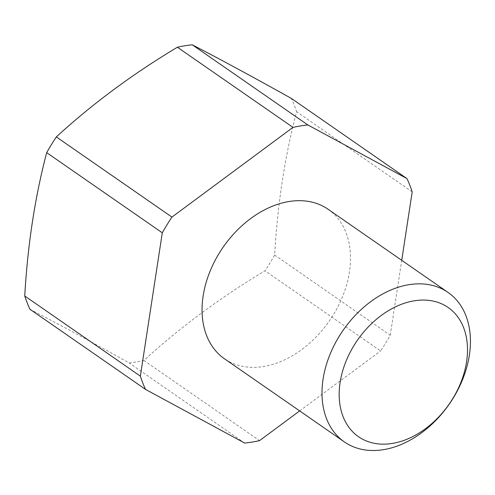 <?xml version="1.0" encoding="UTF-8"?>
<svg xmlns="http://www.w3.org/2000/svg" width="495" height="495" viewBox="0 0 495 495"><rect width="100%" height="100%" fill="white"/><g stroke="black" fill="none" stroke-linecap="round" stroke-linejoin="round"><path stroke-width="0.37" stroke-dasharray="2.48 1.86" d="M328.105 209.267A90.956 64.653 -55.3 0 1 349.414 272.033A90.956 64.653 -55.3 0 1 299.166 351.419A90.956 64.653 -55.3 0 1 224.445 358.757M29.96 309.27A546.839 30.176 -148.5 0 1 129.084 362.909A174.333 123.917 124.7 0 0 143.94 360.478A546.839 347.174 158.6 0 1 265.004 270.784A174.333 123.917 124.7 0 0 274.651 255.055A546.839 316.992 80.7 0 1 282.298 181.09A546.839 316.992 80.7 0 1 296.585 111.722A174.333 123.917 124.7 0 0 291.376 98.431M412.193 191.887L296.585 111.722M274.651 255.055L390.258 335.214A174.333 123.917 -55.3 0 1 380.612 350.943L265.004 270.784M143.94 360.478L259.553 440.637M244.691 443.068L129.084 362.909M299.667 410.912L380.612 350.943M390.258 335.214L401.723 260.308"/><path stroke-width="0.74" d="M323.074 379.151A90.956 64.653 -55.3 0 1 373.329 299.772A90.956 64.653 -55.3 0 1 448.043 292.427A90.956 64.653 -55.3 0 1 469.359 355.2A90.956 64.653 -55.3 0 1 419.104 434.579A90.956 64.653 -55.3 0 1 344.39 441.924A90.956 64.653 -55.3 0 1 323.074 379.151M344.39 441.924L224.445 358.757A90.956 64.653 -55.3 0 1 203.136 295.991A90.956 64.653 -55.3 0 1 253.391 216.606A90.956 64.653 -55.3 0 1 328.105 209.267L448.043 292.427M340.102 382.468A78.643 55.898 -55.3 0 1 414.247 300.812A78.643 55.898 -55.3 0 1 466.575 361.758A78.643 55.898 -55.3 0 1 392.424 443.415A78.643 55.898 -55.3 0 1 340.102 382.468M24.75 295.979A174.333 123.917 124.7 0 0 29.96 309.27L145.567 389.429A174.333 123.917 -55.3 0 1 140.357 376.138L24.75 295.979A546.839 316.992 -99.3 0 1 32.398 222.014A546.839 316.992 -99.3 0 1 46.685 152.646L162.292 232.805A174.333 123.917 -55.3 0 1 171.938 217.082L56.331 136.923A174.333 123.917 124.7 0 0 46.685 152.646M192.246 44.798A174.333 123.917 124.7 0 0 177.389 47.229L292.997 127.388A174.333 123.917 -55.3 0 1 307.859 124.957L192.246 44.798A546.839 30.176 31.5 0 1 291.376 98.431L406.983 178.596A174.333 123.917 -55.3 0 1 412.193 191.887L401.723 260.308M299.667 410.912L259.553 440.637A174.333 123.917 -55.3 0 1 244.691 443.068L145.567 389.429M162.292 232.805L140.357 376.138M406.983 178.596L307.859 124.957M177.389 47.229A546.839 347.174 -21.4 0 0 56.331 136.923M292.997 127.388L171.938 217.082"/></g></svg>
